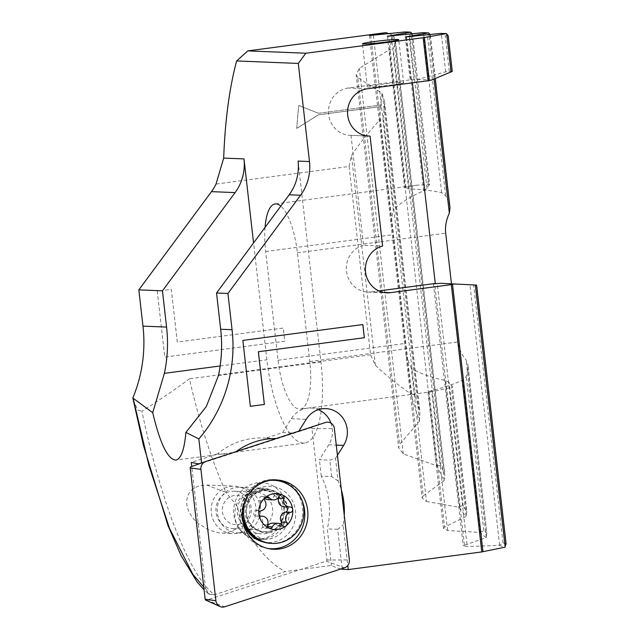 <?xml version="1.0" encoding="UTF-8"?>
<svg xmlns="http://www.w3.org/2000/svg" width="639" height="639" viewBox="0 0 639 639"><rect width="100%" height="100%" fill="white"/><g stroke="black" fill="none" stroke-linecap="round" stroke-linejoin="round"><path stroke-width="0.48" stroke-dasharray="3.19 2.4" d="M205.774 461.478L190.917 466.766L310.658 427.787A1.07 1.014 -87.7 0 1 311.96 428.673L326.928 560.02A1.07 1.014 -87.7 0 1 326.209 561.17L206.469 600.157A1.07 1.014 -87.7 0 1 205.774 600.117M270.225 480.376A34.25 32.365 92.3 0 0 268.907 480.512A34.25 32.365 92.3 0 0 268.492 480.56A34.25 32.365 92.3 0 0 240.096 513.444A34.25 32.365 92.3 0 0 266.183 548.158A34.25 32.365 92.3 0 0 267.485 548.39M261.463 538.877A25.113 23.739 92.3 0 0 282.286 512.853A25.113 23.739 92.3 0 0 259.578 488.875A25.113 23.739 92.3 0 0 255.664 489.059A25.113 23.739 92.3 0 0 234.84 515.09A25.113 23.739 92.3 0 0 257.549 539.06A25.113 23.739 92.3 0 0 261.463 538.877M203.785 587.129L205.638 588.719L208.058 593.471L209.257 594.246L214.249 594.637C189.599 575.563 161.419 504.387 141.874 411.189C159.734 399.982 175.597 389.183 189.44 378.791A289.954 93.446 -97.5 0 0 225.863 492.27L206.677 485.049L199.839 485.704L195.462 487.349L191.78 489.921L189.08 493.164L187.435 496.711L186.62 501.423L187.051 506.248L188.529 510.888L190.757 515.09L194.088 519.475L198.338 523.565L208.737 529.939L218.921 532.894L232.628 533.621A23.747 22.445 -87.7 0 1 211.158 510.92A23.747 22.445 -87.7 0 1 230.903 486.335A23.747 22.445 -87.7 0 1 234.545 486.167A23.747 22.445 -87.7 0 1 256.015 508.868A23.747 22.445 -87.7 0 1 236.27 533.453A23.747 22.445 -87.7 0 1 232.628 533.621M205.638 588.719L209.616 594.422L214.496 594.757A303.541 97.823 82.5 0 1 214.249 594.637M403.632 82.727A18.267 0.966 -6.5 0 1 388.568 85.402A18.267 0.966 -6.5 0 1 368.352 87.056A18.267 0.966 173.5 0 1 367.345 86.856A18.267 0.966 173.5 0 1 382.41 84.188A18.267 0.966 173.5 0 1 402.634 82.527A18.267 0.966 -6.5 0 1 403.632 82.727L398.736 39.682M252.868 492.182A18.723 17.692 92.3 0 0 237.301 511.567A18.723 17.692 92.3 0 0 254.234 529.467A18.723 17.692 92.3 0 0 257.102 529.332A18.723 17.692 -87.7 0 0 272.669 509.954A18.723 17.692 -87.7 0 0 255.744 492.054A18.723 17.692 -87.7 0 0 252.868 492.182M234.345 491.191A18.723 17.692 92.3 0 1 251.271 509.083A18.723 17.692 92.3 0 1 235.703 528.469A18.723 17.692 -87.7 0 1 232.836 528.605A18.723 17.692 -87.7 0 1 215.902 510.705A18.723 17.692 -87.7 0 1 231.47 491.319A18.723 17.692 92.3 0 1 234.345 491.191L255.744 492.054M263.603 539.068A28.308 26.758 -87.7 0 1 233.834 514.491A28.308 26.758 -87.7 0 1 257.205 482.884A28.308 26.758 92.3 0 1 286.975 507.462A28.308 26.758 92.3 0 1 263.603 539.068M275.88 438.522L265.712 438.114L282.646 432.587L293.077 433.002L276.144 438.538M205.047 461.757L236.111 451.613L228.083 454.233L217.659 453.81A73.062 69.052 -87.7 0 1 252.149 438.49A73.062 69.052 -87.7 0 1 263.348 437.979A73.062 69.052 -87.7 0 1 265.712 438.114M282.646 432.587L291.336 418.705A23.747 22.445 -87.7 0 1 307.351 408.193A23.747 22.445 -87.7 0 1 310.985 408.025A23.747 22.445 -87.7 0 1 318.382 409.679M330.986 423.138A23.747 22.445 -87.7 0 1 328.726 444.8L319.396 459.713L329.82 460.136L335.555 458.307L338.127 480.943A73.062 69.052 -87.7 0 1 341.378 490.009M222.244 533.198L226.454 533.054L236.454 528.836L240.52 521.384L237.62 506.791L225.863 492.27M349.094 166.459L370.556 354.845L375.381 365.276C385.844 375.261 397.674 384.798 410.869 393.888A289.954 93.446 -97.5 0 0 419.432 421.197L399.575 444.52L357.76 77.511L382.066 93.31A289.954 93.446 -97.5 0 0 380.86 105.02L318.51 113.263L298.796 105.483A289.954 93.446 -97.5 0 0 296.728 128.407L318.374 114.788L380.724 106.545A289.954 93.446 -97.5 0 0 379.678 120.18C368.847 131.81 359.445 143.591 351.482 155.525L349.094 166.459L216.03 184.056M388.887 33.675L393.249 35.201A289.954 93.446 -97.5 0 0 389.447 49.698L359.342 68.325L356.171 74.771L398.68 447.875L399.575 444.52M357.76 77.511L356.171 74.771M380.724 106.545L380.836 106.585A289.858 93.414 82.5 0 1 380.98 105.052L380.86 105.02M382.066 93.31L384.486 101.425L384.542 104.101A287.215 92.559 -97.5 0 0 383.4 117.959L380.029 120.459L379.678 120.18M370.556 354.845L189.44 378.791M133.255 399.854L137.728 410.054L141.874 411.189M177.315 342.065L171.308 289.347L157.258 291.2L164.766 357.097L284.754 341.234L283.253 328.055L177.291 342.065L171.308 289.347L157.258 291.2L164.798 357.097L284.786 341.234L283.285 328.055L177.291 342.065M337.424 455.311L335.555 458.307M344.261 515.29A73.062 69.052 -87.7 0 1 343.143 524.938L347.768 565.507M411.308 368.232L405.917 355.148L422.187 497.965L426.493 501.495L411.308 368.232C420.238 373.679 431.549 377.729 445.239 380.389L449.137 382.497A48.628 15.671 -97.5 0 0 452.26 386.012L451.398 387.41L432.587 391.603L427.906 391.979L443.466 528.485L447.596 530.49L480.049 532.463A289.954 93.446 -97.5 0 0 486.087 537.607L463.219 545.69L467.221 546.521L437.268 283.676M440.774 283.301L476.606 285.09M506.12 544.18L505.832 543.773A287.215 92.559 82.5 0 1 503.005 542.862L499.315 545.394L467.221 546.521M426.493 501.495L459.385 507.342A289.954 93.446 -97.5 0 0 465.879 516.504L444.576 527.095L429.184 392.003C427.012 392.146 427.834 391.667 431.652 390.581C443.083 387.825 453.53 384.303 462.995 380.013L466.262 376.571A48.628 15.671 -97.5 0 0 467.9 367.066L467.884 364.741L466.063 359.949C461.526 354.525 458.866 348.519 458.083 341.921L451.454 283.732M443.466 528.485L444.576 527.095M499.315 545.394A289.954 93.446 -97.5 0 0 504.978 547.2M340.938 568.958A289.954 93.446 82.5 0 1 331.441 565.443L285.266 571.546L214.496 594.757M240.52 521.384A289.954 93.446 -97.5 0 0 285.266 571.546M437.14 465.527L440.822 465.719A287.215 92.559 -97.5 0 0 444.409 473.307L444.84 474.929L444.009 480.744A289.954 93.446 -97.5 0 1 436.86 465.815L403.273 453.922L398.68 447.875M444.009 480.744L423.218 495.856L370.772 35.544M422.187 497.965L423.218 495.856M480.049 532.463L483.819 530.658A287.215 92.559 -97.5 0 0 486.838 533.261L467.884 364.741M467.9 367.066L486.838 533.261L486.087 537.607M430.087 34.546L430.087 35.217L427.355 35.105L423.106 32.669M265.049 227.412A48.628 15.671 -97.5 0 0 265.664 251.518L278.053 360.244A48.628 15.671 -97.5 0 0 300.298 409.096A48.628 15.671 -97.5 0 0 309.787 361.53L297.399 252.796A48.628 15.671 -97.5 0 0 280.801 206.101M405.917 355.148L390.9 223.315L393.265 209.824L373.376 35.321M459.385 507.342L459.673 507.07C461.262 505.641 462.452 505.385 463.243 506.312A287.215 92.559 -97.5 0 0 466.494 510.944L452.26 386.012L466.861 512.023L465.879 516.504M449.992 207.771L449.473 205.351A48.628 15.671 -97.5 0 0 445.639 195.622L441.653 192.674C431.445 190.47 420.454 189.216 408.68 188.92L391.26 36.04M412.203 33.827L429.56 184.583L417.235 185.158L405.861 187.283L404.663 187.922L408.68 188.92M412.435 34.298L429.352 184.959A48.628 15.671 -97.5 0 0 427.004 188.249L423.649 190.861C410.877 196.317 400.749 202.643 393.265 209.824M466.494 510.944L466.861 512.023M436.86 465.815L389.447 49.698M410.869 393.888L411.141 393.536L415.031 395.541A287.215 92.559 -97.5 0 0 419.352 409.623L419.919 412.395L419.432 421.197M412.211 34.49L409.471 34.386L405.222 31.95M393.249 35.201L395.325 40.337L395.253 41.854A287.215 92.559 -97.5 0 0 393.368 49.219L389.79 49.914M448.195 35.744L445.231 35.824L440.982 33.396M205.63 588.599L191.716 466.478M298.828 431.133L293.077 433.002M342.177 568.55L337.704 529.324L343.143 524.938M337.704 529.324L327.28 528.9L331.441 565.443M338.127 480.943L331.697 476.582L321.265 476.159A73.062 69.052 -87.7 0 1 327.28 528.9M331.697 476.582L329.82 460.136M217.659 453.81L191.253 462.428M198.601 463.858L228.083 454.233M321.265 476.159L319.396 459.713M298.078 161.084L320.962 361.978A82.878 26.71 82.5 0 1 304.787 443.051A82.878 26.71 82.5 0 1 266.878 359.797L253.563 242.94M452.252 71.4L449.265 71.193L445.687 71.88L417.547 79.428L410.166 80.003L411.396 79.691L406.532 36.982M367.976 136.003L351.011 135.324A23.747 22.445 -87.7 0 1 349.956 135.308A23.747 22.445 -87.7 0 1 328.486 112.608A23.747 22.445 -87.7 0 1 348.231 88.022L411.396 79.691M412.043 79.587L412.411 82.822M351.011 135.324L363.535 245.272L382.609 246.047M383.272 292.374L371.459 291.895A23.747 22.445 -87.7 0 1 367.816 292.063A23.747 22.445 -87.7 0 1 346.434 270.728A23.747 22.445 -87.7 0 1 363.535 245.272M417.547 79.428L431.708 80.003M371.459 291.895L378.879 290.913M250.336 406.308L242.828 340.411L362.816 324.548M318.51 113.263L380.98 105.052M298.796 105.483L318.541 113.311M296.728 128.407L296.76 128.455A289.858 93.414 82.5 0 1 298.828 105.531M380.836 106.585L318.398 114.836L296.76 128.455M267.557 526.073A6.39 6.039 92.3 0 0 267.254 526.648A2.74 2.588 -87.7 0 1 262.493 524.523A6.39 6.039 92.3 0 0 256.439 516.016A2.74 2.588 -87.7 0 1 255.824 510.585A6.39 6.039 92.3 0 0 259.785 500.752A2.74 2.588 -87.7 0 1 263.923 497.446A6.39 6.039 92.3 0 0 264.778 498.316M268.276 499.682A6.39 6.039 92.3 0 0 273.947 496.128A2.74 2.588 -87.7 0 1 278.82 496.91M302.367 501.303A31.966 30.209 92.3 0 0 274.978 479.577A31.966 30.209 92.3 0 0 270.081 479.801A31.966 30.209 92.3 0 0 245.943 498.995M271.216 543.406A31.966 30.209 92.3 0 0 276.12 543.174A31.966 30.209 92.3 0 0 302.694 510.082A31.966 30.209 92.3 0 0 273.796 479.53A31.966 30.209 92.3 0 0 268.891 479.753A31.966 30.209 92.3 0 0 242.365 513.852M281.607 524.667A2.74 2.588 -87.7 0 1 277.27 525.322A6.39 6.039 92.3 0 0 272.917 523.093M244.849 524.459A22.828 21.582 92.3 0 0 261.455 533.869A22.828 21.582 92.3 0 0 264.953 533.709A22.828 21.582 92.3 0 0 278.516 526.129A22.828 21.582 92.3 0 0 279.674 497.326A22.828 21.582 92.3 0 0 263.292 488.244A22.828 21.582 92.3 0 0 259.793 488.404A22.828 21.582 92.3 0 0 244.449 523.86M241.414 532.758A22.828 21.582 92.3 0 0 260.4 509.123A22.828 21.582 92.3 0 0 239.753 487.293A22.828 21.582 92.3 0 0 236.254 487.453A22.828 21.582 92.3 0 0 217.268 511.088A22.828 21.582 92.3 0 0 237.908 532.918A22.828 21.582 92.3 0 0 241.414 532.758M237.804 524.499A14.609 13.81 92.3 0 0 249.865 508.189A14.609 13.81 92.3 0 0 234.497 495.497A14.609 13.81 92.3 0 0 222.436 511.815A14.609 13.81 92.3 0 0 237.804 524.499M284.131 506.767A6.39 6.039 92.3 0 0 284.754 506.759A2.74 2.588 -87.7 0 1 285.505 506.823M311.96 428.673L334.381 428.569M263.14 541.896A28.172 26.63 92.3 0 0 272.27 542.335A28.172 26.63 92.3 0 0 295.45 510.825A28.172 26.63 92.3 0 0 265.76 486.447A28.172 26.63 92.3 0 0 242.389 514.179M262.389 489.33A25.113 23.739 92.3 0 0 241.574 515.361A25.113 23.739 92.3 0 0 264.282 539.332A25.113 23.739 92.3 0 0 268.196 539.148A25.113 23.739 92.3 0 0 289.012 513.125A25.113 23.739 92.3 0 0 266.303 489.147A25.113 23.739 92.3 0 0 262.389 489.33M310.658 427.787L325.523 422.491M326.928 560.02L349.341 559.908M326.209 561.17L344.493 567.799M206.469 600.157L224.744 606.786M328.726 444.8L336.266 445.103M464.401 544.867L434.664 283.9M499.602 545.099L469.945 284.794M503.005 542.862L473.619 284.97M505.832 543.773L476.359 285.082M309.787 361.53L458.083 341.921M278.053 360.244L404.878 343.478M265.664 251.518L392.49 234.745M297.399 252.796L445.695 233.187M291.336 418.705L306.233 419.312M218.474 375.532L320.962 361.978M220.159 365.971L266.878 359.797M414.04 79.803L409.136 36.758M445.687 71.88L441.325 33.635M483.819 530.658L466.262 376.571M449.473 205.351L430.087 35.217M445.639 195.622L427.355 35.105M486.263 537.247L466.063 359.949M434.057 79.044L429.001 34.658M449.265 71.193L445.231 35.824M451.997 71.304L447.971 35.936M480.328 532.183L462.995 380.013M441.653 192.674L423.449 32.916M447.596 530.49L431.652 390.581M405.861 187.283L388.656 36.263M463.243 506.312L449.137 382.497M427.004 188.249L409.471 34.386M466.055 516.08L451.398 387.41M428.25 184.28L411.125 33.939M459.673 507.07L445.239 380.389M423.649 190.861L405.565 32.198M403.273 453.922L359.342 68.325M375.381 365.276L351.482 155.525M444.169 480.232L393.52 35.648M419.567 420.462L382.37 93.973M411.141 393.536L380.029 120.459M440.822 465.719L393.368 49.219M444.409 473.307L395.253 41.854M415.031 395.541L383.4 117.959M419.352 409.623L384.542 104.101M367.297 88.789L348.231 88.022M263.923 497.446L265.305 497.501M269.059 532.614A21.558 20.376 92.3 0 0 286.855 508.556A21.558 20.376 92.3 0 0 264.187 489.841A21.558 20.376 92.3 0 0 246.39 513.9A21.558 20.376 92.3 0 0 269.059 532.614M262.461 490.488A20.823 19.681 92.3 0 0 245.272 513.74A20.823 19.681 92.3 0 0 267.166 531.816A20.823 19.681 92.3 0 0 279.539 524.907A20.823 19.681 92.3 0 0 280.601 498.628A20.823 19.681 92.3 0 0 262.461 490.488M277.27 525.322L282.454 525.538M267.254 526.648L267.709 526.672M273.947 496.128L279.131 496.335M284.754 506.759L289.938 506.967M262.493 524.523L267.685 524.731M256.439 516.016L261.095 516.2M255.824 510.585L261.008 510.793M259.785 500.752L264.969 500.96M257.549 539.06L264.282 539.332L251.343 534.052L249.186 531.896M243.395 520.17L242.828 513.237L245.815 501.903L252.565 493.683L262.813 489.314L266.303 489.147L259.578 488.875M268.907 480.512L271.543 480.193M266.183 548.158L268.779 548.685M367.345 86.856L362.441 43.819M232.836 528.605L254.234 529.467M276.272 438.498L263.348 437.979M325.89 408.633L310.985 408.025M206.677 485.049L234.545 486.167M433.394 283.876L463.219 545.69M451.27 284.595L481.726 551.896M432.587 391.603L300.298 409.096M417.235 185.158L275.153 203.945M208.05 593.471L204.105 589.925M304.787 443.051L175.821 460.104M405.262 36.966L410.166 80.003M430.311 35.025L435.271 78.541M423.138 37.685L428.042 80.722M387.378 36.239L404.663 187.922M369.502 35.52L390.892 223.315M395.325 40.329L444.84 474.929M384.486 101.425L419.919 412.395M349.956 135.308L369.03 136.075M367.816 292.063L386.891 292.83M262.062 496.495L267.246 496.703M276.368 494.602L281.559 494.81M273.796 479.53L274.978 479.577M278.516 526.129L279.539 524.907C276.248 528.717 272.278 530.953 267.629 531.6L264.602 531.744C260.305 531.536 256.463 529.939 253.092 526.935L249.713 522.902C247.349 519.132 246.247 514.946 246.398 510.337C247.764 499.259 253.379 492.733 263.236 490.76L266.263 490.616C272.078 490.944 276.855 493.612 280.601 498.628L279.674 497.326M239.753 487.293L263.292 488.244M237.908 532.918L261.455 533.869M285.018 506.759L290.21 506.967M279.139 526.28L284.323 526.496M264.826 528.173L270.009 528.381M257.07 516.008L260.872 516.16M256.175 516.016L261.359 516.224"/><path stroke-width="0.96" d="M334.381 428.569A7.309 6.909 92.3 0 0 326.697 422.227A7.309 6.909 92.3 0 0 325.523 422.491L205.774 461.478A7.309 6.909 92.3 0 0 205.598 461.534A7.309 6.909 92.3 0 0 200.918 469.369L215.886 600.708A7.309 6.909 92.3 0 0 220.016 606.523A7.309 6.909 92.3 0 0 223.57 607.05A7.309 6.909 92.3 0 0 224.744 606.786L344.493 567.799A7.309 6.909 92.3 0 0 349.341 559.908L334.381 428.569M267.485 548.39A34.25 32.365 92.3 0 0 276.407 548.502A34.25 32.365 92.3 0 0 304.675 511.104A34.25 32.365 92.3 0 0 270.225 480.376M271.128 480.24A34.674 32.773 -87.7 0 1 271.543 480.193A34.674 32.773 -87.7 0 1 307.694 510.465A34.674 32.773 -87.7 0 1 279.139 549.037A34.674 32.773 -87.7 0 1 268.779 548.685A34.674 32.773 -87.7 0 1 242.373 513.54A34.674 32.773 -87.7 0 1 271.128 480.24M220.016 606.523L205.774 600.117A1.07 1.014 -87.7 0 1 205.167 599.262L190.206 467.924A1.07 1.014 -87.7 0 1 190.917 466.766M397.73 39.482A18.267 0.966 -6.5 0 0 377.505 41.144A18.267 0.966 -6.5 0 0 362.441 43.819A18.267 0.966 -6.5 0 0 363.447 44.019A18.267 0.966 173.5 0 0 383.664 42.358A18.267 0.966 173.5 0 0 398.736 39.682A18.267 0.966 173.5 0 0 397.73 39.482M336.266 445.103L343.63 445.399A23.747 22.445 92.3 0 0 344.932 421.484A23.747 22.445 92.3 0 0 325.89 408.633A23.747 22.445 92.3 0 0 322.248 408.8A23.747 22.445 -87.7 0 0 306.233 419.312L298.828 431.133L276.2 438.53A73.062 69.052 92.3 0 0 267.046 439.089A73.062 69.052 -87.7 0 0 236.15 451.589M318.382 409.679A23.747 22.445 -87.7 0 1 330.986 423.138M388.887 33.675L385.836 32.637L247.804 50.888L236.646 60.937A289.954 93.446 -97.5 0 0 223.682 158.089L216.03 184.056A45.665 43.156 -87.7 0 1 211.469 191.644L138.839 289.874L142.968 326.122A136.986 129.477 -87.7 0 1 132.88 397.841L133.255 399.854M505.832 543.773L504.978 547.2L481.774 551.928L451.326 284.627L390.533 292.662A23.747 22.445 -87.7 0 1 386.891 292.83A23.747 22.445 -87.7 0 1 365.508 271.495A23.747 22.445 -87.7 0 1 382.609 246.047L370.077 136.091A23.747 22.445 -87.7 0 1 369.03 136.075A23.747 22.445 -87.7 0 1 347.56 113.375A23.747 22.445 -87.7 0 1 367.297 88.789L428.09 80.754L423.186 37.717L305.833 53.229L298.293 63.429L309.476 161.547A45.665 43.156 -87.7 0 1 300.57 195.238L227.939 293.469L232.069 329.716A136.986 129.477 -87.7 0 1 198.841 438.945L201.565 462.9L205.047 461.757M343.63 445.399L337.424 455.311M341.378 490.009A73.062 69.052 -87.7 0 1 344.261 515.29M347.768 565.507L348.231 569.581L481.774 551.928M242.852 340.411L250.36 406.308L264.386 404.455L258.38 351.738L364.342 337.727L362.84 324.548L242.852 340.411M506.12 544.18L476.606 285.09L440.774 283.301L433.394 283.876L435.271 283.46L412.411 82.822M454.936 283.876L451.326 284.627M340.938 568.958A289.954 93.446 82.5 0 0 342.256 569.229L348.231 569.581M385.836 32.637L369.502 35.52L405.222 31.95L410.701 32.174L387.378 36.239L423.106 32.669L428.577 32.893L405.262 36.966L440.982 33.396L446.461 33.611L423.186 37.717M247.804 50.888L305.833 53.229M428.577 32.893L430.087 34.546M280.801 206.101A48.628 15.671 -97.5 0 0 275.153 203.945A48.628 15.671 -97.5 0 0 265.049 227.412M451.454 283.732L445.695 233.187C444.976 226.581 446.19 219.912 449.345 213.178L449.992 207.771M410.701 32.174L412.203 33.827M446.461 33.611L448.195 35.744L452.252 71.4L431.708 80.003L429.28 80.418L424.376 37.374M309.476 161.547L298.078 161.084A45.665 43.156 -87.7 0 1 289.171 194.783L216.541 293.005L227.939 293.469M203.785 587.129L192.882 574.373L169.455 528.245L148.927 465.551L133.128 398.225L152.713 412.674C160.117 443.714 167.817 459.521 175.821 460.104C181.005 458.986 184.367 449.752 185.885 432.395L198.841 438.945M191.716 466.478L191.253 462.428L198.601 463.858L201.565 462.9M342.256 569.229L342.177 568.55M298.293 63.429L236.646 60.937M253.563 242.94L243.986 158.903L223.682 158.089M138.839 289.874L162.45 290.825L235.088 192.603A45.665 43.156 92.3 0 0 243.986 158.903M216.541 293.005L220.671 329.253A136.986 129.477 -87.7 0 1 218.474 375.532L206.301 406.564L185.885 432.395M152.713 412.674L164.391 373.352A136.986 129.477 92.3 0 0 166.579 327.072L162.45 290.825M428.082 80.682L429.28 80.418M370.077 136.091L367.976 136.003M378.879 290.913L435.271 283.46M362.816 324.548L364.318 337.719L258.38 351.738M258.348 351.738L264.354 404.455L250.36 406.3M266.822 496.719A2.74 2.588 -87.7 0 1 269.107 497.661A6.39 6.039 92.3 0 0 279.131 496.335A2.74 2.588 -87.7 0 1 282.462 495.025A17.988 17.005 92.3 0 0 273.748 493.747A17.988 17.005 92.3 0 0 265.576 497.254A2.74 2.588 -87.7 0 1 266.822 496.719M264.778 498.316A6.39 6.039 92.3 0 0 268.276 499.682L273.46 499.89M282.462 495.025A2.74 2.588 -87.7 0 1 283.884 498.46A6.39 6.039 92.3 0 0 289.938 506.967A2.74 2.588 -87.7 0 1 292.67 509.363A17.988 17.005 92.3 0 0 282.462 495.025M278.82 496.91A2.74 2.588 -87.7 0 1 278.7 498.252A6.39 6.039 92.3 0 0 284.131 506.767L289.315 506.983M277.813 529.443A17.988 17.005 92.3 0 0 285.984 525.937A17.988 17.005 92.3 0 0 292.67 509.363A2.74 2.588 -87.7 0 1 290.553 512.398A6.39 6.039 92.3 0 0 286.591 522.231A2.74 2.588 -87.7 0 1 282.454 525.538A6.39 6.039 92.3 0 0 272.438 526.856A2.74 2.588 -87.7 0 1 269.099 528.173A17.988 17.005 92.3 0 0 277.813 529.443M245.943 498.995A31.966 30.209 92.3 0 0 272.406 543.454A31.966 30.209 92.3 0 0 277.302 543.222A31.966 30.209 92.3 0 0 302.367 501.303M285.505 506.823A2.74 2.588 -87.7 0 1 285.369 512.19A6.39 6.039 92.3 0 0 281.408 522.023A2.74 2.588 -87.7 0 1 281.607 524.667M278.101 523.301L272.917 523.093A6.39 6.039 92.3 0 0 267.557 526.073M265.576 497.254A17.988 17.005 92.3 0 0 258.899 513.828A17.988 17.005 92.3 0 0 269.099 528.173A2.74 2.588 -87.7 0 1 267.685 524.731A6.39 6.039 92.3 0 0 261.631 516.224A2.74 2.588 -87.7 0 1 261.008 510.793A6.39 6.039 92.3 0 0 264.969 500.96A2.74 2.588 -87.7 0 1 265.576 497.254M242.365 513.852A31.966 30.209 92.3 0 0 271.216 543.406L272.406 543.454M244.449 523.86A22.828 21.582 92.3 0 0 244.849 524.459M242.389 514.179A28.172 26.63 92.3 0 0 263.14 541.896M205.167 599.262L215.886 600.708M190.206 467.924L200.918 469.369M505.161 546.872L475.32 285.01M482.956 551.561L452.508 284.291M300.57 195.238L289.171 194.783M235.088 192.603L211.469 191.644M232.069 329.716L220.671 329.253M166.579 327.072L142.968 326.122M164.391 373.352L220.159 365.971M449.345 213.178L434.057 79.044M429.001 34.658L428.825 33.132M451.062 72.095L446.709 33.859M411.125 33.939L410.949 32.413M390.533 292.662L383.272 292.374M265.305 497.501L269.107 497.661M278.7 498.252L283.884 498.46M281.408 522.023L286.591 522.231M267.709 526.672L272.438 526.856M285.369 512.19L290.553 512.398M261.095 516.2L261.631 516.224M249.186 531.896L243.395 520.17M190.885 466.774L205.598 461.534M204.105 589.925L196.98 581.786L181.037 555.515L168.009 525.633L143.352 445.079L133.192 399.527M435.271 78.541L450 207.771M260.872 516.16L262.254 516.216"/></g></svg>
